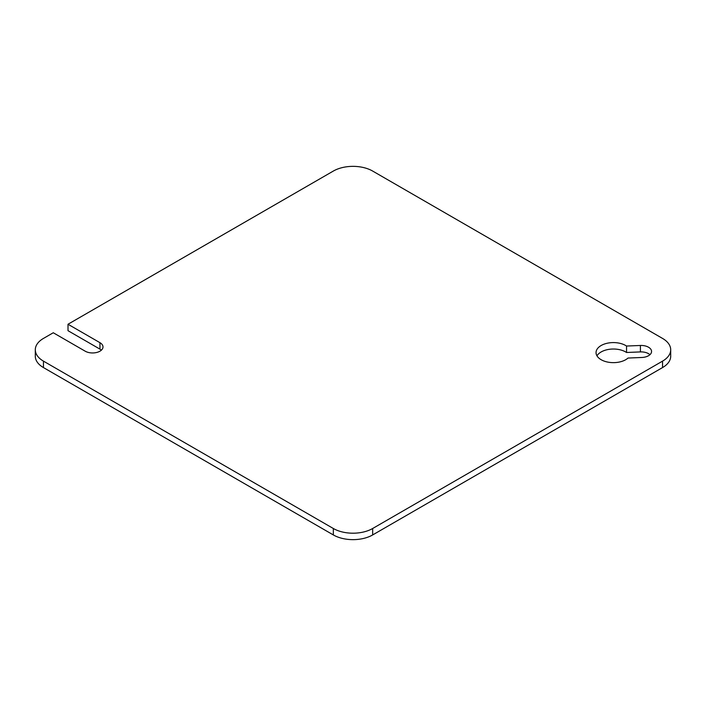 <?xml version="1.0" encoding="UTF-8"?>
<svg xmlns="http://www.w3.org/2000/svg" width="706" height="706" viewBox="0 0 706 706"><rect width="100%" height="100%" fill="white"/><g stroke="black" fill="none" stroke-linecap="round" stroke-linejoin="round"><path stroke-width="1.06" d="M649.952 354.694A10.422 6.019 0 0 0 648.514 353.662A10.422 6.019 0 0 0 640.404 351.915L626.54 352.488L626.54 346.037A17.376 10.034 0 0 0 625.71 345.525A17.376 10.034 0 0 0 606.772 343.345A17.376 10.034 0 0 0 596.049 352.612A17.376 10.034 0 0 0 601.141 359.707A17.376 10.034 0 0 0 628.031 358.048L641.886 357.474A10.422 6.019 0 0 0 651.567 351.473A10.422 6.019 0 0 0 648.514 347.22A10.422 6.019 0 0 0 640.404 345.472L626.54 346.037M626.54 352.488A17.376 10.034 0 0 0 625.71 351.967A17.376 10.034 0 0 0 596.967 355.833M68.005 324.248L333.347 171.055A27.799 16.044 180 0 1 372.653 171.055L662.555 338.43A27.799 16.044 180 0 1 670.7 349.779A27.799 16.044 180 0 1 662.555 361.128L372.653 528.503A27.799 16.044 180 0 1 333.347 528.503L43.445 361.128A27.799 16.044 180 0 1 35.3 349.779A27.799 16.044 180 0 1 43.445 338.43L53.268 332.755L85.205 351.2A10.422 6.019 0 0 0 96.563 352.497A10.422 6.019 0 0 0 102.997 346.937A10.422 6.019 0 0 0 99.952 342.684L68.005 324.248L68.005 330.69L99.952 349.135A10.422 6.019 180 0 1 101.382 350.167M35.3 349.779L35.3 356.221A27.799 16.044 0 0 0 43.445 367.57L333.347 534.945A27.799 16.044 0 0 0 372.653 534.945L662.555 367.57A27.799 16.044 0 0 0 670.7 356.221L670.7 349.779M640.404 351.915L640.404 345.472M99.952 349.135L99.952 342.684M662.555 367.57L662.555 361.128M372.653 534.945L372.653 528.503M333.347 534.945L333.347 528.503M43.445 367.57L43.445 361.128"/></g></svg>
